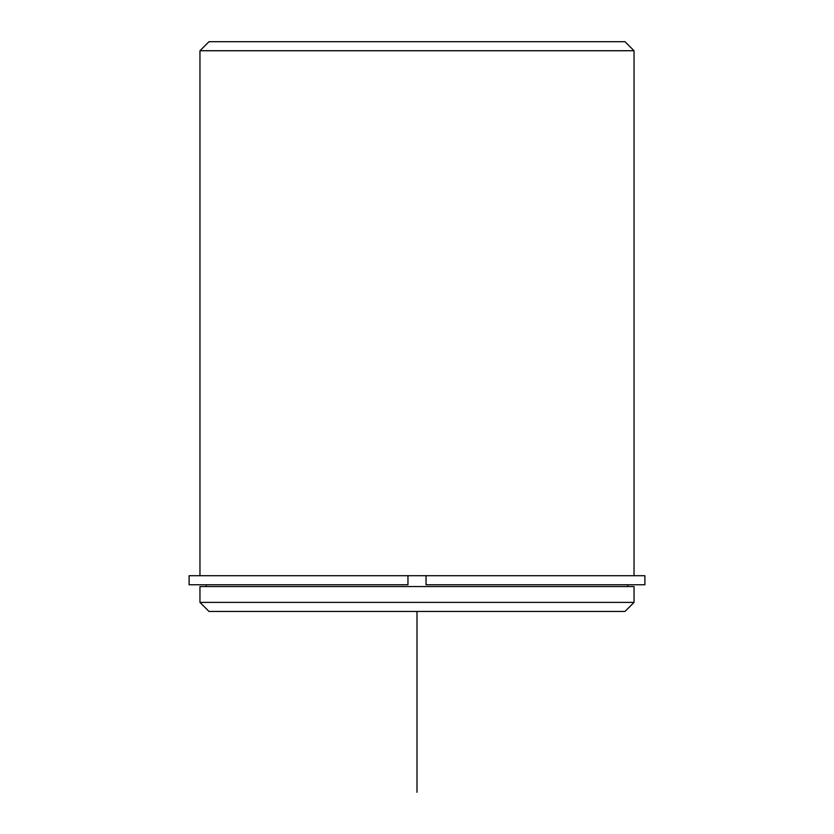 <?xml version="1.0" encoding="UTF-8"?>
<svg xmlns="http://www.w3.org/2000/svg" width="834" height="834" viewBox="0 0 834 834"><rect width="100%" height="100%" fill="white"/><g stroke="black" fill="none" stroke-linecap="round" stroke-linejoin="round"><path stroke-width="1.25" d="M407.962 575.71L189.109 575.71L189.109 584.759L407.962 584.759L407.962 575.71L426.038 575.71L426.038 584.759L644.89 584.759L644.89 575.71L426.038 575.71M199.962 586.563L634.038 586.563L634.038 602.388L199.962 602.388L199.962 586.563M199.962 602.388L209 611.437L625 611.437L634.038 602.388M199.962 575.71L199.962 50.738L634.038 50.738L634.038 575.71M199.962 50.738L209 41.7L625 41.7L634.038 50.738M417 611.437L417 792.3M627.71 586.563L627.71 584.759M206.29 586.563L206.29 584.759"/></g></svg>
